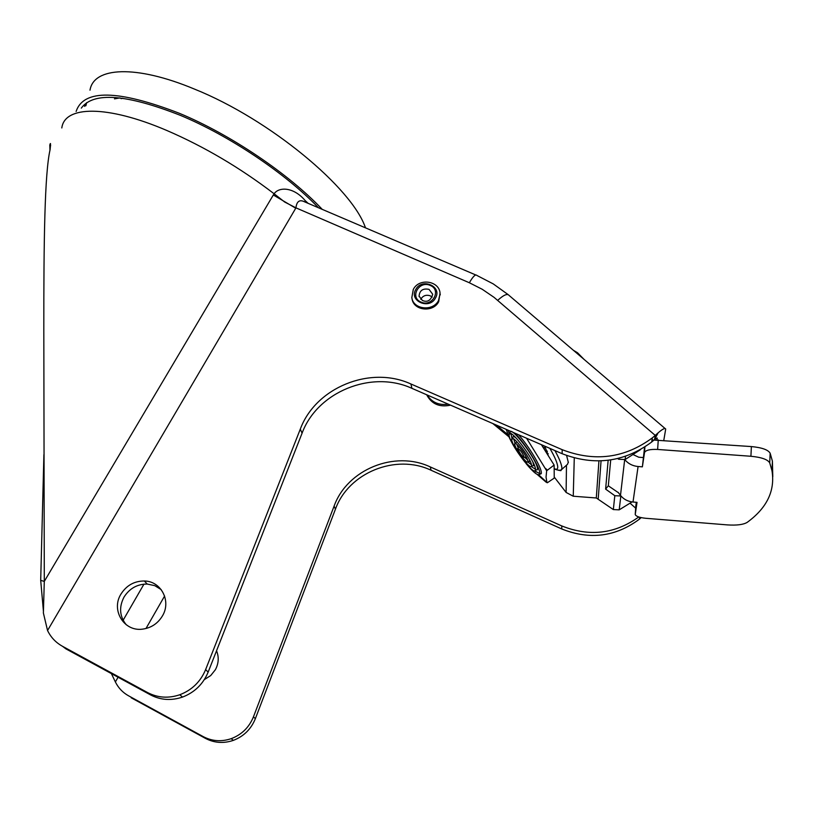 <?xml version="1.0" encoding="UTF-8"?>
<svg xmlns="http://www.w3.org/2000/svg" width="814" height="814" viewBox="0 0 814 814"><rect width="100%" height="100%" fill="white"/><g stroke="black" fill="none" stroke-linecap="round" stroke-linejoin="round"><path stroke-width="1.22" d="M318.478 207.763C285.918 173.718 229.741 135.857 180.382 115.354C126.312 94.088 93.284 91.677 81.298 108.12M76.119 111.457C83.588 89.031 118.071 89.662 179.548 113.37C230.779 134.615 289.143 174.196 322.242 209.371M85.877 105.759L86.65 102.645M119.943 97.914L114.479 98.86M365.476 227.839C352.309 188.176 269.821 119.343 194.495 89.102C135.582 64.469 93.6 67.043 89.998 90.181M43.905 454.67L40.7 580.362L43.386 610.876M62.434 646.255L65.934 648.88L150.559 694.912C160.633 700.152 171.286 700.864 182.519 697.079C194.587 692.429 203.134 684.116 208.15 672.12L302.075 433.201C317.236 391.91 371.489 369.698 411.925 388.349L562.148 453.713C594.413 466.137 624.257 462.24 651.688 442.022L654.558 439.57L655.25 435.409L652.35 437.871C624.725 458.231 594.658 462.169 562.169 449.674L410.907 383.984C370.197 365.232 315.578 387.596 300.295 429.141L205.616 669.617C200.559 681.694 191.951 690.069 179.792 694.749C168.478 698.565 157.753 697.842 147.609 692.582L62.434 646.255C55.81 642.582 50.844 637.331 47.548 630.514L43.386 613.003L44.292 581.399L43.814 330.209C43.763 240.679 44.628 173.443 50.092 149.664C50.773 143.508 50.672 141.962 49.807 145.024L49.959 150.336M644.576 447.181L642.378 466.839L644.525 452.564C645.634 450.183 649.999 449.145 657.631 449.45L750.915 456.267C761.477 457.285 767.744 459.483 769.718 462.891L771.977 470.696C775.254 490.7 766.991 507.926 747.181 522.374C743.416 524.654 736.863 525.498 727.513 524.908L645.726 518.284C639.57 517.643 636.08 516.391 635.235 514.55L637.026 502.35L633.007 502.024C627.818 501.505 623.636 499.287 620.492 495.38L624.664 459.768M772.791 476.709L772.405 461.151L770.156 453.245C768.192 449.796 761.935 447.568 751.383 446.571L652.014 439.957M636.345 502.289L635.836 505.809M643.029 457.539L638.746 457.224L633.282 454.67M204.334 679.598L210.684 675.589L215.395 669.708C218.712 663.41 219.098 657.091 216.544 650.773M573.402 350.295L577.523 352.757L584.106 359.432M120.93 594.139C110.785 610.113 124.054 631.888 142.603 629.13C151.19 627.92 157.794 623.534 162.413 615.964C171.571 601.078 161.06 581.064 144.332 580.993C134.29 581.013 126.496 585.388 120.93 594.139M126.302 624.816C119.577 616.452 118.813 607.213 124.003 597.11C129.518 588.42 137.261 584.065 147.232 584.055L154.762 585.653L161.213 589.631M638.766 516.971C614.997 533.974 589.336 536.965 561.782 525.936L430.301 466.941C394.77 450.04 347.171 469.464 334.106 506.105L253.459 716.819C249.165 727.34 241.768 734.615 231.247 738.654C221.449 741.941 212.128 741.269 203.256 736.639L128.561 695.807C122.741 692.561 118.345 687.942 115.374 681.939L111.386 673.605M126.17 694.362L128.561 695.807M40.7 580.362L44.292 581.399L273.311 194.984L295.747 208.221L47.548 630.514M308.119 203.337L305.23 200.651C293.274 186.487 278.673 186.945 274.125 193.783L284.656 202.014L295.92 207.845C296.723 201.394 299.542 199.359 304.365 201.73L475.752 274.959M305.23 200.651L305.138 202.065M61.813 127.961C64.54 105.759 106.614 104.66 166.911 130.515C204.355 146.693 240.099 167.786 274.125 193.783L273.311 194.984M123.118 620.258L143.966 584.137M145.228 581.939L145.726 581.094M508.038 294.536L493.253 283.903L476.953 275.478C475.61 273.911 473.066 276.333 469.352 282.753L295.92 207.845M164.601 596.021L145.981 628.52M118.071 677.238L115.374 681.939M654.558 439.57L658.139 432.824L655.25 435.409L494.037 297.334L482.214 289.265L469.352 282.753M658.139 432.824C662.596 428.998 665.119 427.737 665.699 429.049L663.807 440.262M131.186 697.781L205.464 738.39C214.286 742.999 223.555 743.66 233.282 740.394C243.742 736.385 251.099 729.151 255.352 718.691L335.449 509.167C348.433 472.731 395.757 453.429 431.074 470.248L561.762 528.968C589.702 540.099 615.547 536.864 639.295 519.251L641.208 517.633M656.969 439.794L657.234 438.024L655.341 438.98M642.378 466.839L638.084 466.514C632.62 465.995 628.205 463.715 624.837 459.686M618.141 492.317L620.492 495.38M546.967 453.276L548.219 453.693M524.287 457.244L524.277 457.427C521.998 456.42 519.8 453.5 517.694 448.656L517.704 448.463C519.993 449.46 522.181 452.391 524.287 457.244M518.884 446.387L517.785 448.443M525.844 457.193L526.383 457.275M527.604 460.042L524.776 457.356M518.182 447.751L516.737 444.251M527.879 461.701L527.899 461.345C528.001 457.366 515.018 440.059 514.733 443.762L514.723 444.169C514.733 448.249 527.533 465.313 527.879 461.701L529.985 460.836M528.805 461.558L529.975 461.385M516.859 441.768L514.886 443.742M515.069 443.416L513.705 439.011M531.43 464.763L527.808 461.904M531.532 465.455L531.501 465.974C530.942 471.357 511.813 445.848 511.752 439.692L511.772 439.072C512.189 433.486 531.715 459.523 531.532 465.455M531.501 465.974L533.669 465.649L532.936 462.189M516.666 438.563C514.122 436.324 512.83 436.019 512.789 437.657L511.996 439.031M535.47 469.271L531.166 466.473M512.098 438.868L510.948 433.659M535.429 470.034L535.47 469.363C535.785 461.518 509.666 426.678 509.126 434.157L509.096 435.022C509.228 443.294 534.645 477.187 535.429 470.034L537.444 469.729L537.484 469.037C537.789 460.378 509.116 422.863 510.042 433.038M510.063 433.404L510.154 433.994M535.388 470.177L537.444 469.729M539.723 473.595L534.554 470.797M509.269 434.137L508.139 430.209M514.926 433.16C525.132 443.284 540.018 467.267 539.733 473.076L539.672 473.88C538.471 476.383 534.025 473.046 526.332 463.899M512.657 444.027C509.065 437.688 507.102 433.068 506.756 430.158L506.735 429.599M539.417 474.481L541.269 473.646L541.33 472.812C541.544 467.348 528.958 446.265 518.559 434.747M546.927 482.437L546.052 477.167L546.662 470.767L554.131 465.069L554.242 478.083L547.364 482.753L545.96 482.051L547.13 482.692M545.96 482.051L537.128 474.379M526.566 438.227L546.662 470.767M547.079 469.851L545.624 468.498M554.131 465.069L541.381 444.678M546.245 452.452L541.88 444.892M448.3 404.182C438.929 405.484 431.888 402.421 427.177 394.994M426.678 394.77C431.542 404.029 439.499 407.488 450.549 405.158M492.806 423.545L508.923 436.803M508.068 434.788L496.184 425.01M554.242 477.055L566.117 492.45L573.249 496.225L596.296 497.975L613.339 509.574L619.2 509.839L632.061 501.923M640.577 449.613L625.132 459.523L618.691 459.259L617.724 458.577M608.15 460.286L605.626 489.112L614.814 495.706L620.838 495.97L619.2 509.839M610.704 459.941L608.323 485.805L605.626 489.112M608.323 485.805L618.121 492.511M568.335 462.505L566.605 455.504M548.341 455.809L544.831 446.174M412.016 298.494L412.057 298.697C413.319 310.653 433.15 312.942 438.695 301.699L440.028 293.172M432.173 297.141L430.189 295.797C426.027 294.505 422.883 295.696 420.746 299.338M644.525 452.564L644.922 446.957M658.272 439.865L657.631 449.45M750.915 456.267L751.383 446.571M770.156 453.245L769.718 462.891M635.846 505.667L635.235 514.245M630.158 503.286L635.663 508.139M635.581 502.228L636.263 502.838M43.335 610.012L43.457 609.218M665.079 428.51L509.015 295.37C507.376 293.325 503.601 294.983 497.71 300.346M410.907 383.984L411.925 388.349M562.148 453.713L562.169 449.674M302.075 433.201L300.295 429.141M205.616 669.617L208.15 672.12M150.559 694.912L147.609 692.582M561.762 528.968L561.782 525.936M430.301 466.941L431.074 470.248M335.449 509.167L334.106 506.105M253.459 716.819L255.352 718.691M205.464 738.39L203.256 736.639M638.084 466.514L633.007 502.024M506.888 431.074L506.064 429.314M574.277 457.946L573.249 496.225M596.296 497.975L598.931 460.938M613.339 509.574L614.814 495.706M625.508 456.359L625.132 459.523M618.691 459.259L618.793 458.323M601.058 460.877L598.229 498.677M566.117 492.45L566.463 465.944M549.888 448.372C554.975 457.183 557.59 463.42 557.743 467.104C557.702 469.312 556.511 469.81 554.161 468.579M554.904 450.559C559.493 458.933 561.833 464.886 561.925 468.437L560.897 470.665L558.19 470.197M544.953 446.398L544.179 448.514M413.298 289.581L411.823 297.558C413.095 309.524 432.946 311.813 438.502 300.559L440.079 293.732C439.845 281.023 419.495 277.574 413.461 289.123M435.48 298.026C442.521 286.396 421.906 277.493 415.801 289.458C408.699 301.027 429.334 310.083 435.48 298.026M422.364 300.437L419.068 296.113C419.648 290.384 422.975 288.136 429.039 289.377L432.712 294.271C430.86 300.437 427.503 302.533 422.629 300.559M430.26 285.449C441.9 289.977 432.193 307.438 420.98 302.045C409.371 297.436 419.098 280.118 430.26 285.449M121.093 98.677L122.802 98.26M86.172 104.314L84.585 106.38M772.405 461.151L771.977 470.696M144.332 580.993L147.232 584.055M49.807 145.024L50.651 145.584M179.792 694.749L182.519 697.079M652.35 437.871L651.688 442.022M655.178 439.112L655.423 437.749L654.802 438.105M639.621 517.236L639.295 519.251M231.247 738.654L233.282 740.394M518.233 448.372L517.704 448.463M524.277 457.427L526.302 457.122M515.791 443.589L514.733 443.762M513.359 438.807L511.772 439.072M510.887 433.862L509.126 434.157M534.839 470.767L535.968 471.978M539.672 473.88L541.269 473.646M538.715 474.837L546.937 482.458M506.257 429.395L506.786 430.453M554.161 468.895C558.251 470.512 560.815 470.675 561.823 469.373L567.49 464.326L568.335 462.087M547.313 451.129L546.927 453.551M440.272 294.892L440.079 293.732M413.288 289.428L411.823 297.558M419.068 296.113L419.179 296.713"/></g></svg>
